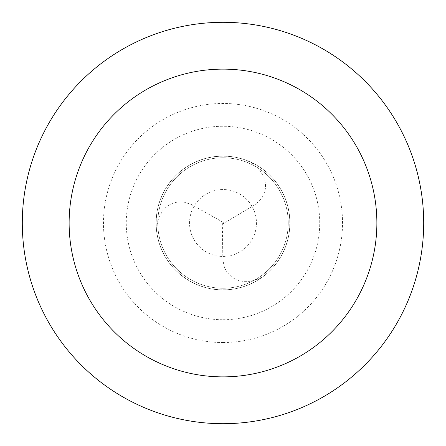 <?xml version="1.0" encoding="UTF-8"?>
<svg xmlns="http://www.w3.org/2000/svg" width="446" height="446" viewBox="0 0 446 446"><rect width="100%" height="100%" fill="white"/><g stroke="black" fill="none" stroke-linecap="round" stroke-linejoin="round"><path stroke-width="0.33" stroke-dasharray="2.23 1.67" d="M223 289.9A66.9 66.9 0 0 0 289.9 223A66.9 66.9 0 0 0 223 156.1A66.9 66.9 0 0 1 289.9 223A66.9 66.9 0 0 1 223 289.9A66.9 66.9 0 0 1 156.1 223A66.9 66.9 0 0 1 223 156.1A66.9 66.9 0 0 0 156.1 223A66.9 66.9 0 0 0 223 289.9A66.9 66.9 0 0 0 289.9 223A66.9 66.9 0 0 0 223 156.1A66.9 66.9 0 0 1 289.9 223A66.9 66.9 0 0 1 223 289.9A66.9 66.9 0 0 1 156.1 223A66.9 66.9 0 0 1 223 156.1A66.9 66.9 0 0 0 156.1 223A66.9 66.9 0 0 0 223 289.9M223 288.228A65.228 65.228 0 0 0 288.228 223A65.228 65.228 0 0 0 223 157.773A65.228 65.228 0 0 1 288.228 223A65.228 65.228 0 0 1 223 288.228A65.228 65.228 0 0 1 157.773 223A65.228 65.228 0 0 1 223 157.773A65.228 65.228 0 0 0 157.773 223A65.228 65.228 0 0 0 223 288.228M223 319.737A96.737 96.737 0 0 0 319.737 223A96.737 96.737 0 0 0 223 126.263A96.737 96.737 0 0 0 126.263 223A96.737 96.737 0 0 0 223 319.737M223 423.7A200.7 200.7 0 0 0 423.7 223A200.7 200.7 0 0 0 223 22.3A200.7 200.7 0 0 0 22.3 223A200.7 200.7 0 0 0 223 423.7M222.331 223.006L222.844 259.946L224.299 266.769L225.704 269.975L227.627 272.963L231.513 276.832L234.758 278.878L238.482 280.395L242.596 281.298L249.286 281.359L253.897 280.484L258.457 278.867L262.811 276.537L266.814 273.554L272.171 268.364L276.916 262.605L280.991 256.355L284.342 249.693L286.934 242.696L288.729 235.455L289.71 228.062L289.855 220.603L289.175 213.171L287.67 205.862L285.356 198.771L282.273 191.981L278.449 185.569L273.939 179.632L268.793 174.23L263.079 169.435L256.863 165.304L250.228 161.892L243.254 159.239L236.029 157.382L228.642 156.34L221.188 156.122L213.751 156.741L206.431 158.185L199.317 160.432L192.499 163.459L186.06 167.222M223.34 223.574L255.073 204.664L260.252 199.992L262.332 197.171L263.954 194.016L265.364 188.708L265.515 184.878L264.963 180.898L263.686 176.878L260.397 171.058L257.336 167.501L253.657 164.362L249.459 161.753L244.876 159.78L237.701 157.733L230.342 156.501L222.894 156.1L215.446 156.529L208.092 157.784L200.923 159.846L194.027 162.701L187.493 166.302L181.399 170.606L175.824 175.562L170.84 181.109L166.497 187.181L162.862 193.692L159.969 200.572L157.867 207.73L156.568 215.078L156.1 222.521L156.462 229.974L157.655 237.339L159.657 244.525L162.45 251.444L165.99 258.011L170.244 264.138L175.15 269.758L180.658 274.792L186.684 279.185L193.168 282.881M223.329 222.415L191.083 204.391L184.449 202.239L180.965 201.854L177.419 202.027L172.123 203.46L168.727 205.244L165.555 207.708L162.712 210.824L159.317 216.583L157.767 221.015L156.892 225.771L156.73 230.71L157.31 235.666L159.127 242.903L161.742 249.888L165.115 256.545L169.212 262.778L173.973 268.52L179.348 273.693L185.263 278.243L191.652 282.101L198.425 285.223L205.506 287.57L212.803 289.12L220.229 289.844L227.689 289.733L235.092 288.796L242.34 287.046L249.353 284.492L256.032 281.175L262.304 277.133L268.091 272.422L273.314 267.093L277.908 261.217L281.822 254.867L285.005 248.121L287.414 241.057L289.025 233.776L289.816 226.356L289.772 218.897M223 256.45A33.45 33.45 0 0 0 256.45 223A33.45 33.45 0 0 0 223 189.55A33.45 33.45 0 0 0 189.55 223A33.45 33.45 0 0 0 223 256.45M223 342.534A119.534 119.534 0 0 0 342.534 223A119.534 119.534 0 0 0 223 103.466A119.534 119.534 0 0 0 103.466 223A119.534 119.534 0 0 0 223 342.534"/><path stroke-width="0.67" d="M223 423.7A200.7 200.7 0 0 0 423.7 223A200.7 200.7 0 0 0 223 22.3A200.7 200.7 0 0 0 22.3 223A200.7 200.7 0 0 0 223 423.7M223 376.87A153.87 153.87 0 0 0 376.87 223A153.87 153.87 0 0 0 223 69.13A153.87 153.87 0 0 0 69.13 223A153.87 153.87 0 0 0 223 376.87"/></g></svg>

